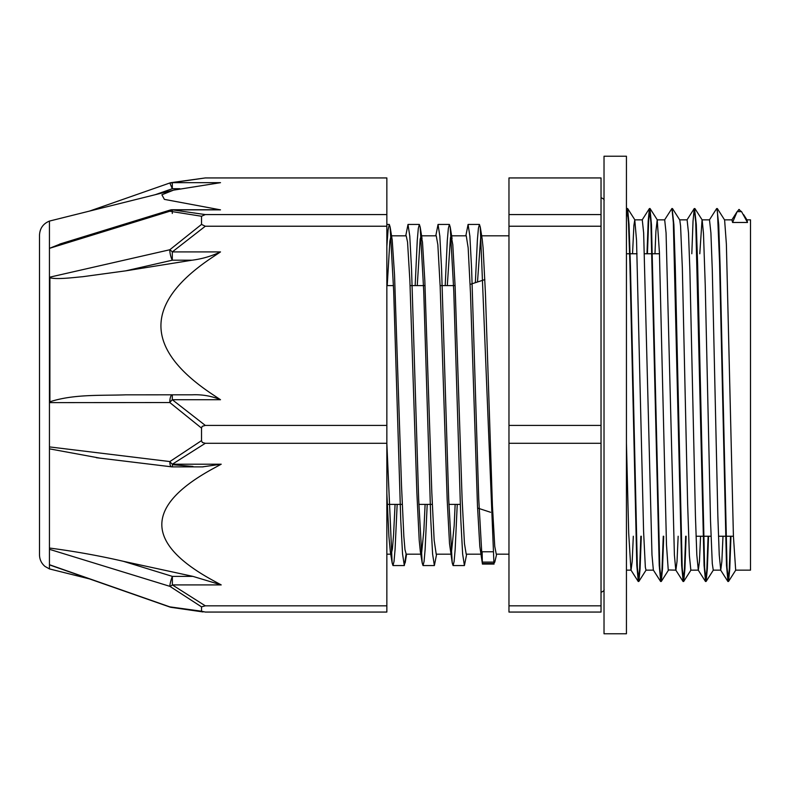 <?xml version="1.0" encoding="UTF-8"?>
<svg xmlns="http://www.w3.org/2000/svg" width="790" height="790" viewBox="0 0 790 790"><rect width="100%" height="100%" fill="white"/><g stroke="black" fill="none" stroke-linecap="round" stroke-linejoin="round"><path stroke-width="1.19" d="M741.563 211.671L739.203 209.903M738.749 209.903L737.119 211.671L732.567 222.474L731.945 219.867L724.539 219.847M731.836 219.956L737.149 211.621M730.967 536.242L729.753 568.889L728.538 581.44L727.047 567.585L720.105 266.131L718.722 224.617L717.004 208.827M708.551 536.242L707.336 568.82L706.122 581.43L704.621 567.595L697.679 266.003L696.296 224.518L694.578 208.837M686.135 536.242L684.92 568.81L683.706 581.45L682.205 567.615L675.262 266.112L673.88 224.617L672.162 208.846M663.709 536.242L662.494 568.889L661.279 581.46L659.788 567.595L651.464 224.676L649.963 208.471L648.699 220.143L647.425 253.758M641.292 536.242L640.078 568.869L638.863 581.43L637.362 567.585L630.43 266.052L629.038 224.558L627.645 208.54L626.44 217.26M730.523 536.242L729.249 569.857L727.985 581.529L726.484 565.314L719.552 262.092L717.468 211.987L716.668 208.54L709.41 219.916M708.107 536.242L706.833 569.837L705.569 581.519L704.068 565.393L695.743 222.385L694.242 208.55L693.028 221.2L691.813 253.758M685.681 536.242L684.417 569.827L683.143 581.539L681.652 565.482L673.327 222.415L671.935 208.481L664.568 219.946M663.264 536.242L661.99 569.847L660.726 581.539L659.225 565.373L650.901 222.415L649.41 208.56L648.195 221.111L646.98 253.758M640.848 536.242L639.574 569.857L638.31 581.519L636.809 565.334L629.867 262.102L628.485 222.395L627.092 208.451L626.44 211.572M743.657 214.692L747.004 219.956L747.508 222.474L741.563 211.641L737.119 211.641M632.533 253.758L633.896 225.417L634.775 219.827L636.533 240.259L643.583 531.314L645.341 567.171L646.003 570.143L653.409 570.153M654.959 253.758L655.907 231.361L657.211 219.847L659.433 252.681L666.483 544.843L668.241 569.946L675.835 570.153M672.488 208.57L679.746 219.946L680.575 225.871L682.333 267.682L687.616 503.408L689.384 555.666L690.845 570.163L698.311 570.153L696.81 554.886L695.427 515.86L689.877 270.16L688.495 232.902L687.102 219.837L679.677 219.847M699.792 253.758L702.053 219.837M694.904 208.55L702.162 219.926L703.475 233.524L705.233 284.983L710.516 520.896L712.284 563.586L713.261 570.143L720.737 570.153L719.236 554.807L717.843 515.751L712.294 270.141L710.911 232.912L709.489 219.847M717.33 208.54L724.608 219.966L726.375 244.1L733.416 536.114L735.678 570.153L750.5 570.153L750.5 219.847L746.935 219.847M496.653 554.175L494.797 562.095L493.711 563.507L482.364 563.517L482.137 551.785L481.308 554.165M493.967 564.03L480.271 227.076L479.431 224.449L478.414 228.3L477.397 239.696L475.353 282.692M482.374 563.507L482.502 564.03M386.853 246.362L388.078 229.999L389.302 224.459L390.142 227.076L393.687 291.322L400.777 520.778L402.554 553.968L404.322 565.571L406.08 554.185M415.165 285.595L417.258 240.496L418.305 228.488L419.342 224.459L420.191 227.086L423.736 291.332L430.827 520.778L432.594 553.978L434.372 565.561L436.613 554.175M445.204 285.595L447.298 240.496L448.345 228.498L449.392 224.449L450.231 227.086L453.776 291.303L460.866 520.778L462.634 553.978L464.411 565.551L466.663 554.175M386.853 443.634L392.146 562.954L392.986 565.571L394.022 561.483L395.069 549.524L397.163 504.405M405.754 235.825L408.005 224.459L409.773 236.032L411.55 269.232L418.641 498.776L422.186 562.934L423.025 565.561L424.072 561.493L425.119 549.514L427.202 504.405M435.794 235.825L438.045 224.449L439.823 236.022L441.59 269.222L448.681 498.717L452.226 562.914L453.065 565.551L454.112 561.502L455.159 549.504L457.242 504.405M465.843 235.825L468.085 224.449L469.862 236.022L471.63 269.212L478.72 498.658L482.364 563.507M387.219 285.595L389.865 241.148L391.06 235.845M390.142 227.076L392.196 239.923L394.526 274.831L401.518 485.801L403.848 536.469L404.984 549.672L406.188 554.175M417.258 285.595L420.162 239.163L421.149 235.835L422.492 242.096L424.822 280.657L431.824 492.743L434.154 540.212L436.218 554.175M447.308 285.595L450.468 237.632L451.189 235.825L452.798 244.722L455.129 286.819L462.12 499.408L464.451 543.53L466.209 554.175L480.863 554.175M477.496 281.99L480.764 236.556L481.228 235.815L482.127 238.629L483.095 247.784L485.425 293.297L492.427 505.758L494.757 546.413L496.258 554.165L508.967 554.175M482.265 562.905L479.807 546.413L477.476 505.758L470.485 293.297L468.154 247.784L466.258 235.825M455.149 504.405L454.171 525.755L451.268 554.175M452.226 562.914L449.51 543.53L447.17 499.408L440.178 286.819L437.848 244.722L436.248 235.825L421.149 235.825M425.109 504.405L423.865 530.485L421.534 553.849L420.329 551.38L419.204 540.212L416.873 492.743L409.882 280.657L407.551 242.096L406.198 235.835L391.554 235.825M395.069 504.405L393.568 534.81L392.403 549.02L391.178 554.195L390.29 551.4L388.907 536.469L386.853 493.345M492.516 551.785L482.137 551.785M747.508 222.474L732.567 222.474M722.988 536.242L721.863 561.473L720.737 570.153M700.572 536.242L699.446 561.463L698.311 570.143M678.156 536.242L677.02 561.443L675.894 570.163M683.044 581.45L675.786 570.074L674.393 554.965L666.069 232.922L664.686 219.857L657.211 219.847M660.618 581.46L653.36 570.084L651.977 554.856L643.653 232.922L642.27 219.847L634.795 219.847M633.313 536.242L632.188 561.483L631.052 570.143M638.192 581.43L630.943 570.054L628.692 533.102L626.44 443.131M508.967 605.831L508.967 612.062L601.032 612.062L601.032 605.831L508.967 605.831L508.967 443.289L601.032 443.289L601.032 605.831M601.032 226.226L601.032 425.415L508.967 425.415L508.967 226.226L601.032 226.226L601.032 214.574L508.967 214.574L508.967 177.938L601.032 177.938L601.032 214.574M508.967 425.415L508.967 443.289M601.032 425.415L601.032 443.289M508.967 214.574L508.967 226.226M205.301 177.938L171.104 182.648A7.475 5.056 -99.3 0 1 172.309 182.668L205.301 177.938L386.853 177.938L386.853 214.574L205.301 214.574L172.309 209.854L220.499 209.854L164.399 199.376L161.891 194.775L173.524 190.143L220.499 182.668L172.309 182.668L172.309 188.721L179.853 188.721M172.872 182.668L169.988 183.112M173.524 190.143L49.444 221.082L49.444 248.346L169.801 211.236A7.475 5.056 -80.7 0 1 172.309 209.854L172.309 209.735A7.475 7.475 0 0 0 170.107 210.071A7.475 1.254 72.9 0 0 169.801 211.236L201.519 216.253L205.301 214.574M217.507 209.735L220.499 209.854M201.519 216.253L201.519 224.419L169.801 249.758L49.889 277.142L49.889 402.633L169.801 402.535L201.519 428.101L201.519 440.632L169.87 461.567L49.444 446.903L49.444 248.346L61.383 243.557M49.889 401.804C73.776 393.943 101.594 395.721 125.748 394.832L172.299 394.812A7.475 7.475 0 0 0 172.299 394.812L192.138 394.812L172.309 394.812A7.475 2.498 90 0 0 169.801 402.535A7.475 1.758 -48.4 0 1 172.309 399.72L172.309 394.812L192.138 394.812C202.042 394.358 211.503 395.997 220.499 399.72L213.103 394.812C143.543 348.815 143.543 302.827 213.103 256.829L220.499 251.911L172.309 251.911A7.475 1.758 -131.6 0 0 169.801 249.758A7.475 1.916 77.1 0 0 172.309 260.196L172.309 251.911L205.301 226.226L201.519 224.419M205.301 226.226L386.853 226.226L386.853 425.415L205.301 425.415L172.309 399.72L220.499 399.72M386.853 214.574L386.853 226.226M220.499 251.911C211.503 256.177 202.042 258.942 192.108 260.196L125.748 270.842L82.516 276.737C75.119 277.3 57.463 279.749 49.889 277.774M201.519 428.101L202.181 426.353L205.301 425.415M49.444 548.033C74.635 551.311 99.293 555.745 123.408 561.315L192.938 576.384L221.21 584.916L213.843 580.907C144.491 543.342 144.491 505.778 213.843 468.213L221.21 464.204L172.368 464.204A7.475 3.298 -125.9 0 1 169.87 461.567A7.475 2.35 96.9 0 0 171.469 466.821A7.475 7.475 0 0 0 172.368 466.88L172.368 464.204L205.301 443.289L202.319 442.479L201.519 440.632M100.014 458.151L49.444 448.848M221.21 464.204L202.408 466.88M205.301 443.289L386.853 443.289L386.853 605.831L205.301 605.831L172.368 584.916L221.21 584.916M386.853 425.415L386.853 443.289M49.444 446.903L49.444 549.317L169.87 586.338A7.475 3.298 -54.1 0 0 172.368 584.916L172.368 576.384A7.475 1.254 107.1 0 0 169.87 586.338L201.519 606.858L205.301 605.831M201.519 606.858L201.519 611.213L169.801 606.858L49.444 564.722L49.444 568.918L89.517 578.912M386.853 605.831L386.853 612.062L205.301 612.062L201.519 611.213M171.193 607.362A7.475 5.056 -80.7 0 1 171.104 607.352A7.475 5.056 -80.7 0 1 169.801 606.858L169.84 607.026A7.475 7.475 0 0 0 171.114 607.352M51.597 565.64L49.444 564.722L49.444 549.317M192.938 466.426L172.368 464.678M49.444 221.082C43.164 223.679 39.846 228.369 39.5 235.163L39.5 554.837C39.599 559.518 41.426 563.369 44.981 566.41L49.444 568.918M39.5 280.213L39.5 244.851M626.44 156.232L626.44 633.768L604.024 633.768L604.024 156.232L626.44 156.232M482.404 562.095L493.493 562.095M169.82 182.984L172.309 188.721L155.176 194.715M172.309 209.854L172.309 213.478M125.748 270.842L172.309 260.196L192.108 260.196M172.309 394.812L125.748 394.832M192.938 576.384L172.368 576.384L123.408 561.315M739.47 209.547L738.689 209.547M634.903 219.916L627.645 208.54M646.111 570.054L638.863 581.43M657.329 219.936L650.071 208.56M668.538 570.074L661.279 581.46M690.964 570.074L683.706 581.45M713.38 570.054L706.122 581.43M735.796 570.064L728.538 581.44M494.086 564.05L482.384 564.05M392.986 565.551L404.322 565.551M423.025 565.551L434.372 565.551M453.065 565.551L464.411 565.551M386.853 224.449L389.302 224.449M408.005 224.449L419.342 224.449M438.045 224.449L449.392 224.449M468.085 224.449L479.431 224.449M406.574 554.175L405.161 562.954M422.048 238.629L420.191 227.086M452.087 238.639L450.231 227.086M482.127 238.629L480.271 227.076M392.146 562.954L390.29 551.4M422.186 562.934L420.329 551.38M727.876 581.44L720.618 570.064M705.46 581.43L698.202 570.054M694.242 208.55L686.984 219.926M649.41 208.56L642.152 219.936M626.993 208.54L626.44 209.389M702.103 219.847L709.529 219.847M626.44 570.153L631.003 570.153M696.059 536.242L711 536.242M718.475 536.242L733.426 536.242M626.44 253.758L637.046 253.758M644.521 253.758L659.472 253.758M477.575 508.029L490.57 512.285M470.129 284.41L484.863 279.581M387.298 504.405L402.238 504.405M418.848 504.405L432.278 504.405M448.888 504.405L460.224 504.405M386.853 285.595L393.489 285.595M410.089 285.595L425.04 285.595M440.129 285.595L455.079 285.595M451.189 235.825L466.288 235.825M481.228 235.825L508.967 235.825M386.853 554.175L391.178 554.175M406.129 554.175L421.218 554.175M436.169 554.175L450.823 554.175M601.032 197.707C603.461 198.655 604.459 199.653 604.024 200.7M601.032 592.293C603.461 591.345 604.459 590.347 604.024 589.301M171.114 182.648A7.475 7.475 0 0 0 169.84 182.974L89.517 211.088M218.238 209.735L172.309 209.735M170.117 210.071L59.803 244.051M171.469 466.811L96.37 457.706M172.368 466.88L203.119 466.88M171.104 607.352L203.07 611.944M169.84 607.026L50.896 565.393"/></g></svg>
